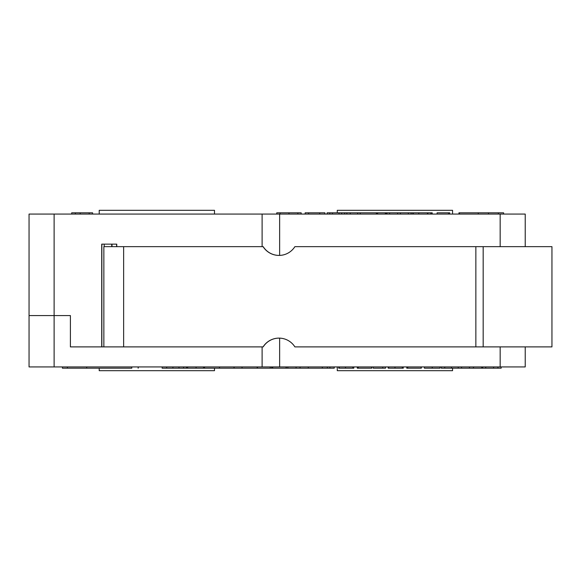 <?xml version="1.0" encoding="UTF-8"?>
<svg xmlns="http://www.w3.org/2000/svg" width="581" height="581" viewBox="0 0 581 581"><rect width="100%" height="100%" fill="white"/><g stroke="black" fill="none" stroke-linecap="round" stroke-linejoin="round"><path stroke-width="0.87" d="M116.621 244.143L116.621 246.649M101.864 346.886L101.864 244.143M525.224 246.649L525.224 214.069L29.05 214.069L29.05 315.563L70.395 315.563L70.395 346.886L101.719 346.886L101.719 244.143L116.759 244.143L116.759 246.649M262.104 214.069L262.104 246.649M478.257 214.069L478.257 212.813L458.946 212.813L458.946 214.069M459.448 214.069L459.448 212.813M488.468 214.069L488.468 212.813L478.257 212.813M377.171 214.069L377.171 212.813L327.11 212.813L327.11 214.069M346.872 214.069L346.872 212.813M344.613 214.069L344.613 212.813M412.83 214.069L412.83 212.813L377.621 212.813L377.621 214.069M386.067 214.069L386.067 212.813M385.385 214.069L385.385 212.813M432.206 214.069L432.206 212.813L427.848 212.813L427.848 214.069M431.073 214.069L431.073 212.813M430.877 214.069L430.877 212.813M427.398 212.813L413.265 212.813L413.265 214.069M276.781 214.069L276.781 212.813L301.154 212.813L301.154 214.069M297.842 214.069L297.842 212.813M280.086 214.069L280.086 212.813M503.604 214.069L503.604 212.813L488.468 212.813M498.396 214.069L498.396 212.813M324.895 214.069L324.895 212.813L305.17 212.813L305.17 214.069M319.688 214.069L319.688 212.813M308.591 214.069L308.591 212.813M92.611 214.069L92.611 212.813L71.703 212.813L71.703 214.069M75.363 214.069L75.363 212.813M411.137 214.069L411.137 212.813M408.378 214.069L408.378 212.813M400.367 214.069L400.367 212.813M397.651 214.069L397.651 212.813M389.597 214.069L389.597 212.813M386.997 214.069L386.997 212.813M376.372 214.069L376.372 212.813M360.256 214.069L360.256 212.813M341.672 214.069L341.672 212.813M339.006 214.069L339.006 212.813M332.441 214.069L332.441 212.813M329.776 214.069L329.776 212.813M449.723 214.069L449.723 212.813L437.101 212.813L437.101 214.069M448.481 214.069L448.481 212.813M452.555 214.069L452.555 210.307L337.278 210.307L337.278 212.813M99.213 214.069L99.213 210.307L214.491 210.307L214.491 214.069M279.04 338.113A18.795 18.795 -90 0 0 263.193 346.886L263.091 346.886A18.795 18.795 90 0 1 294.887 346.886L551.95 346.886L551.95 246.649L294.887 246.649A18.795 18.795 90 0 1 263.091 246.649L263.193 246.649A18.795 18.795 -90 0 0 279.04 255.415M279.643 214.069L279.643 255.408M162.143 366.931L162.143 368.187L334.22 368.187L334.22 366.931M166.689 366.931L166.689 368.187M172.942 366.931L172.942 368.187M178.999 366.931L178.999 368.187M183.625 366.931L183.625 368.187M482.644 366.931L482.644 368.187L501.171 368.187L501.171 366.931M497.924 366.931L497.924 368.187M441.248 366.931L441.248 368.187L482.644 368.187M444.734 366.931L444.734 368.187M451.488 366.931L451.488 368.187M458.22 366.931L458.22 368.187M461.546 366.931L461.546 368.187M406.765 366.931L406.765 368.187L421.312 368.187L421.312 366.931M407.005 366.931L407.005 368.187M407.775 366.931L407.775 368.187M421.16 366.931L421.16 368.187M373.191 366.931L373.191 368.187L385.515 368.187L385.515 366.931M382.719 366.931L382.719 368.187M338.738 366.931L338.738 368.187L353.814 368.187L353.814 366.931M339.239 366.931L339.239 368.187M352.783 366.931L352.783 368.187M300.065 366.931L300.065 368.187M296.078 366.931L296.078 368.187M308.3 366.931L308.3 368.187M287.842 366.931L287.842 368.187M62.414 366.931L62.414 368.187L131.793 368.187L131.793 366.931M138.147 366.931L138.147 368.187L138.423 366.931M219.502 366.931L219.502 368.187M234.092 366.931L234.092 368.187M242.052 366.931L242.052 368.187M271.712 366.931L271.712 368.187M271.944 366.931L271.944 368.187M272.714 366.931L272.714 368.187M286.099 366.931L286.099 368.187M286.251 366.931L286.251 368.187M322.317 366.931L322.317 368.187M327.357 366.931L327.357 368.187M329.892 366.931L329.892 368.187M357.293 366.931L357.293 368.187L371.84 368.187L371.84 366.931M357.533 366.931L357.533 368.187M358.295 366.931L358.295 368.187M371.68 366.931L371.68 368.187M388.21 366.931L388.21 368.187L403.287 368.187L403.287 366.931M388.711 366.931L388.711 368.187M402.255 366.931L402.255 368.187M424.428 366.931L424.428 368.187L440.035 368.187L440.035 366.931M473.479 366.931L473.479 368.187M469.492 366.931L469.492 368.187M481.714 366.931L481.714 368.187M187.467 366.931L187.467 368.187M187.648 366.931L187.648 368.187M203.532 366.931L203.532 368.187M204.505 366.931L204.505 368.187M263.091 246.649L103.854 246.649L103.854 346.886L70.395 346.886L70.395 315.563L29.05 315.563L29.05 366.931L525.224 366.931L525.224 346.886M99.213 368.187L99.213 370.693L214.491 370.693L214.491 368.187M452.555 368.187L452.555 370.693L337.278 370.693L337.278 366.931M279.643 366.931L279.643 338.127M262.104 366.931L262.104 346.886M103.854 246.649L103.854 346.886L263.091 346.886M111.734 244.143L111.734 246.649M104.217 244.143L104.217 246.649M111.995 244.143L111.995 246.649M54.113 366.931L54.113 214.069M357.671 214.069L357.671 212.813M350.212 214.069L350.212 212.813M427.478 214.069L427.478 212.813M418.792 214.069L418.792 212.813M288.975 214.069L288.975 212.813M89.169 214.069L89.169 212.813M80.214 214.069L80.214 212.813M500.168 214.069L500.168 246.649M485.701 366.931L485.701 368.187M493.625 366.931L493.625 368.187M345.492 366.931L345.492 368.187M270.201 366.931L270.201 368.187M67.425 366.931L67.425 368.187M186.457 366.931L186.457 368.187M234.034 366.931L234.034 368.187M257.18 366.931L257.18 368.187M394.971 366.931L394.971 368.187M432.242 366.931L432.242 368.187M196.073 366.931L196.073 368.187M500.168 366.931L500.168 346.886M475.854 246.649L475.854 346.886M123.637 246.649L123.637 346.886M483.174 246.649L483.174 346.886M86.685 366.931L86.685 368.187M257.456 366.931L257.456 368.187"/></g></svg>
